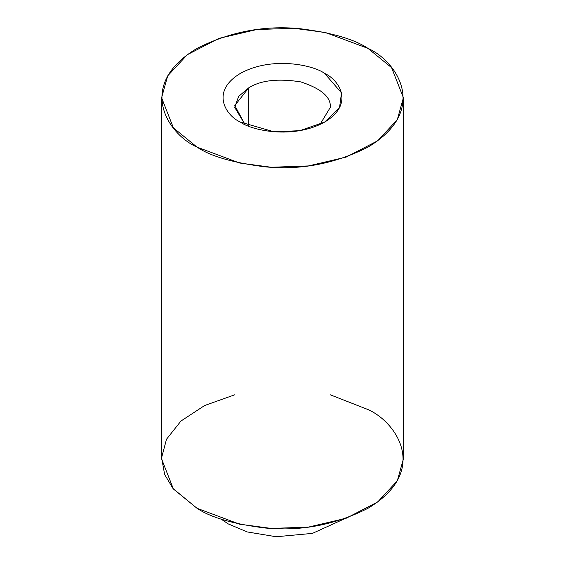 <?xml version="1.0" encoding="UTF-8"?>
<svg xmlns="http://www.w3.org/2000/svg" width="565" height="565" viewBox="0 0 565 565"><rect width="100%" height="100%" fill="white"/><g stroke="black" fill="none" stroke-linecap="round" stroke-linejoin="round"><path stroke-width="0.85" d="M367.992 48.392C354.276 39.154 331.478 32.572 299.598 28.653C264.003 25.241 229.807 31.824 197.008 48.392C134.894 85.605 168.561 134.661 197.008 147.112C210.724 156.35 233.522 162.932 265.402 166.859C300.997 170.263 335.193 163.68 367.992 147.112C430.106 109.907 396.439 60.851 367.992 48.392L391.602 67.673L403.403 97.752L397.301 119.653L377.702 140.784L346.126 157.112L308.363 165.941L271.299 167.261L239.645 163.024L197.008 147.112L173.399 127.838L161.597 97.752L167.699 75.851L187.298 54.72L218.874 38.399L256.637 29.564L293.701 28.25L325.355 32.48L367.992 48.392M240.358 122.082C226.339 115.945 209.742 91.763 240.358 73.422C272.125 55.744 314.006 65.328 324.642 73.422C338.661 79.566 355.258 103.741 324.642 122.082C292.875 139.76 250.994 130.176 240.358 122.082L274.074 131.815L299.853 130.67L324.642 122.082L339.516 107.774L341.5 92.886L324.642 73.422C314.006 65.328 272.125 55.744 240.358 73.422C209.742 91.763 226.339 115.945 240.358 122.082L240.358 122.082M161.597 97.752L161.597 458.921L173.399 489.007L197.008 508.281L239.645 524.193L271.299 528.43L308.363 527.11L346.126 518.282L377.702 501.953L397.301 480.822L403.403 458.921L403.403 97.752M330.299 394.808L367.992 409.561C396.439 422.02 430.106 471.076 367.992 508.281C335.193 524.85 300.997 531.432 265.402 528.028C233.522 524.101 210.724 517.519 197.008 508.281L173.052 488.584L164.641 474.501L161.611 457.714L166.498 439.245L180.962 421.031L204.622 405.529L234.701 394.808M228.288 523.932L247.251 531.94L276.228 536.75L312.438 533.381L344.099 518.988L312.438 533.381L276.228 536.75L247.251 531.94L228.288 523.932L220.901 518.988M248.699 87.872L238.628 96.424L234.701 107.385L244.991 124.491L234.807 105.542L248.699 87.872L248.699 126.094L248.699 87.872C260.642 80.287 278.008 78.295 300.792 81.89C321.308 88.648 331.139 97.145 330.299 107.385C331.139 97.145 321.308 88.648 300.792 81.89C278.008 78.295 260.642 80.287 248.699 87.872M320.009 124.491L330.299 107.385L320.009 124.491"/></g></svg>
